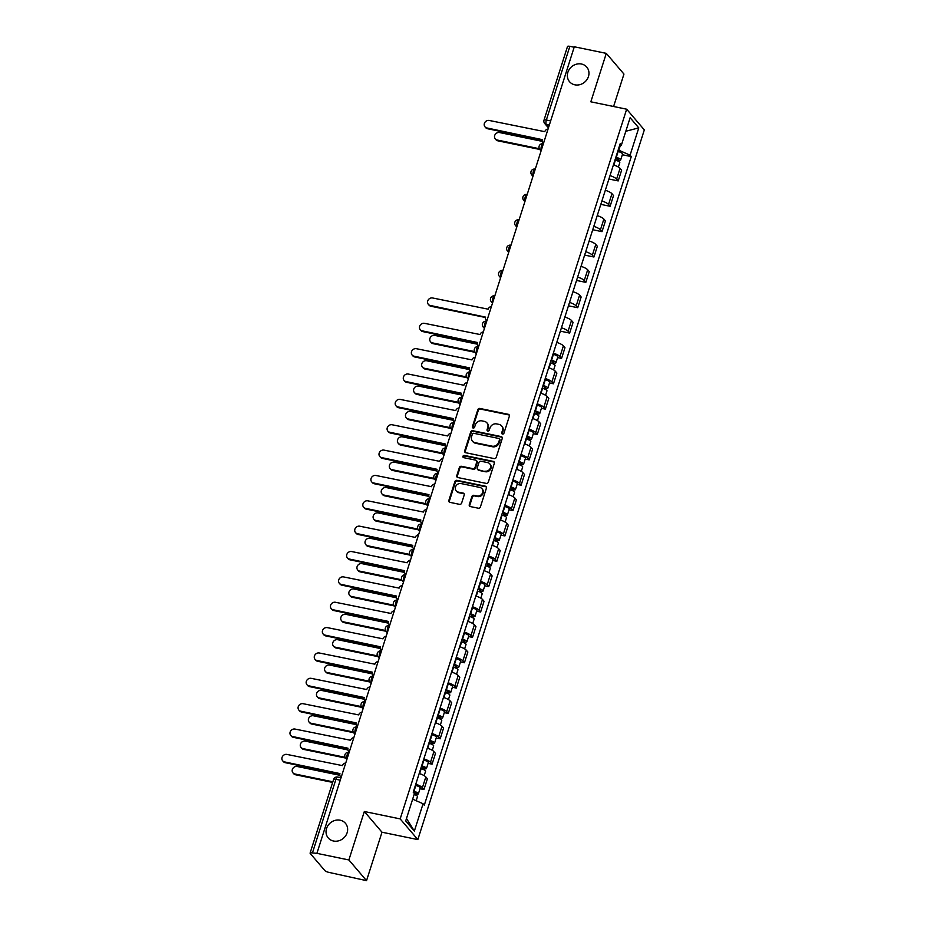 <?xml version="1.0" encoding="UTF-8"?>
<svg xmlns="http://www.w3.org/2000/svg" width="927" height="927" viewBox="0 0 927 927"><rect width="100%" height="100%" fill="white"/><g stroke="black" fill="none" stroke-linecap="round" stroke-linejoin="round"><path stroke-width="1.39" d="M502.48 434.079A1.217 1.089 -40.5 0 0 503.94 433.187L509.352 416.235A1.738 1.553 -40.5 0 0 508.286 414.311L479.896 408.459A1.738 1.553 -40.5 0 0 477.811 409.722L472.399 426.675A1.217 1.089 -40.5 0 0 473.141 428.031A1.217 1.089 -40.5 0 0 474.601 427.138L475.308 424.937A5.55 4.948 -40.5 0 1 481.982 420.881L484.346 421.368A5.55 4.948 -40.5 0 1 486.942 422.874A5.55 4.948 -40.5 0 1 487.764 427.509L487.069 429.711A1.217 1.089 -40.5 0 0 487.811 431.055A1.217 1.089 -40.5 0 0 489.271 430.163L489.977 427.973A5.55 4.948 -40.5 0 1 496.652 423.906L499.016 424.392A5.55 4.948 -40.5 0 1 501.611 425.899A5.55 4.948 -40.5 0 1 502.434 430.534L501.739 432.735A1.217 1.089 -40.5 0 0 502.48 434.079M340.151 820.21A11.298 10.093 -40.5 0 0 328.007 825.482A11.298 10.093 -40.5 0 0 328.239 837.938A11.298 10.093 -40.5 0 0 333.511 841.021A11.298 10.093 -40.5 0 0 345.655 835.748A11.298 10.093 -40.5 0 0 345.423 823.28A11.298 10.093 -40.5 0 0 340.151 820.21M581.484 64.021A11.298 10.093 -40.5 0 0 569.34 69.282A11.298 10.093 -40.5 0 0 569.572 81.75A11.298 10.093 -40.5 0 0 574.844 84.82A11.298 10.093 -40.5 0 0 586.988 79.56A11.298 10.093 -40.5 0 0 586.756 67.092A11.298 10.093 -40.5 0 0 581.484 64.021M469.282 504.647A1.738 1.553 -40.5 0 0 470.348 506.571L478.32 508.216A1.738 1.553 -40.5 0 0 480.406 506.942L486.408 488.112A1.738 1.553 -40.5 0 0 485.342 486.188L456.953 480.337A1.738 1.553 -40.5 0 0 454.867 481.611L448.853 500.429A1.738 1.553 -40.5 0 0 449.931 502.353L459.549 504.346A1.738 1.553 -40.5 0 0 461.634 503.071L464.207 495.018A1.738 1.553 -40.5 0 0 463.141 493.094L458.367 492.11A4.635 4.137 -40.5 0 1 456.107 485.736A4.635 4.137 -40.5 0 1 461.09 483.57L479.78 487.428A4.635 4.137 -40.5 0 1 482.04 493.801A4.635 4.137 -40.5 0 1 477.057 495.968L473.94 495.319A1.738 1.553 -40.5 0 0 471.855 496.594L469.282 504.647L469.804 505.25A1.738 1.553 -40.5 0 0 469.85 506.362M400.174 818.9L364.334 811.507L348.876 859.955L316.907 853.35L574.311 46.779L606.293 53.372L590.835 101.808L626.664 109.201L400.174 818.9L417.834 839.595L644.323 129.896L626.664 109.201M494.161 458.587A1.738 1.553 -40.5 0 0 496.246 457.324L502.249 438.494A1.738 1.553 -40.5 0 0 501.183 436.571L472.793 430.719A1.738 1.553 -40.5 0 0 470.707 431.982L464.694 450.812A1.738 1.553 -40.5 0 0 465.76 452.735L494.161 458.587M494.334 463.303L488.32 482.133A1.738 1.553 -40.5 0 1 486.235 483.396L457.845 477.544A1.738 1.553 -40.5 0 1 456.779 475.621L459.352 467.567A1.738 1.553 -40.5 0 1 461.437 466.293L472.955 468.668A1.738 1.553 -40.5 0 0 475.041 467.405L476.745 462.052A1.738 1.553 -40.5 0 0 475.678 460.14L463.685 457.66A1.217 1.089 -40.5 0 1 463.094 455.991A1.217 1.089 -40.5 0 1 464.404 455.424L493.268 461.379A1.738 1.553 -40.5 0 1 494.334 463.303M348.876 859.955L366.536 880.65L329.062 872.423A3.534 0.904 -162.3 0 1 324.821 870.557L310.255 853.477A3.534 0.904 -162.3 0 1 310.105 853.06L333.604 779.433A3.534 0.904 17.7 0 1 335.933 779.294L312.434 852.933A3.534 0.904 -162.3 0 0 310.105 853.06M613.593 106.501L623.952 74.067L606.293 53.372M366.536 880.65L381.994 832.214L417.834 839.595M316.907 853.35L312.434 852.933M550.661 120.881L546.351 119.989A3.534 0.904 17.7 0 0 544.01 120.116L567.509 46.489A3.534 0.904 17.7 0 1 569.85 46.35L546.351 119.989A3.534 1.298 101.7 0 0 546.339 124.438L548.657 127.161M574.161 47.242L569.85 46.35M610.001 175.62A8.123 2.086 17.7 0 1 616.629 179.085L620.059 168.355A8.123 2.086 -162.3 0 0 613.419 164.89M620.059 168.355L621.623 170.197L618.205 180.927L608.912 179.015M616.629 179.085L618.205 180.927M600.823 204.369L610.105 206.292L613.535 195.562L611.959 193.72A8.123 2.086 -162.3 0 0 605.331 190.255M601.901 200.974A8.123 2.086 17.7 0 1 608.541 204.45L610.105 206.292M592.724 229.734L602.017 231.646L605.435 220.916L603.871 219.073A8.123 2.086 -162.3 0 0 597.231 215.609M593.813 226.339A8.123 2.086 17.7 0 1 600.441 229.803L602.017 231.646M584.636 255.087L593.929 256.999L597.347 246.269L595.783 244.438A8.123 2.086 -162.3 0 0 589.143 240.962M585.725 251.692A8.123 2.086 17.7 0 1 592.353 255.157L593.929 256.999M576.548 280.441L585.829 282.364L589.259 271.634L587.683 269.792A8.123 2.086 -162.3 0 0 581.055 266.327M577.625 277.057A8.123 2.086 17.7 0 1 584.265 280.522L585.829 282.364M568.448 305.806L577.741 307.718L581.159 296.988L579.595 295.145A8.123 2.086 -162.3 0 0 572.956 291.681M569.537 302.411A8.123 2.086 17.7 0 1 576.165 305.875L577.741 307.718M560.36 331.159L569.641 333.083L573.071 322.353L571.495 320.51A8.123 2.086 -162.3 0 0 564.867 317.034M561.438 327.764A8.123 2.086 17.7 0 1 568.077 331.24L569.641 333.083M557.59 357.613L561.553 358.436L564.972 347.706L563.407 345.864A8.123 2.086 -162.3 0 0 556.768 342.399M553.349 353.129A8.123 2.086 17.7 0 1 559.978 356.594L561.553 358.436M549.491 382.978L553.465 383.79L556.884 373.06L555.308 371.229A8.123 2.086 -162.3 0 0 548.68 367.752M545.25 378.483A8.123 2.086 17.7 0 1 551.889 381.947L553.465 383.79M541.403 408.332L545.366 409.155L548.796 398.425L547.22 396.582A8.123 2.086 -162.3 0 0 540.592 393.118M537.162 403.848A8.123 2.086 17.7 0 1 543.801 407.312L545.366 409.155M533.303 433.685L537.278 434.508L540.696 423.778L539.132 421.936A8.123 2.086 -162.3 0 0 532.492 418.471M529.074 429.201A8.123 2.086 17.7 0 1 535.702 432.666L537.278 434.508M525.215 459.05L529.178 459.873L532.608 449.143L531.032 447.301A8.123 2.086 -162.3 0 0 524.404 443.824M520.974 454.554A8.123 2.086 17.7 0 1 527.614 458.031L529.178 459.873M517.115 484.404L521.09 485.227L524.508 474.497L522.944 472.654A8.123 2.086 -162.3 0 0 516.304 469.189M512.886 479.919A8.123 2.086 17.7 0 1 519.514 483.384L521.09 485.227M509.027 509.769L512.99 510.58L516.42 499.85L514.844 498.019A8.123 2.086 -162.3 0 0 508.216 494.543M504.786 505.273A8.123 2.086 17.7 0 1 511.426 508.738L512.99 510.58M500.939 535.122L504.902 535.945L508.332 525.215L506.756 523.373A8.123 2.086 -162.3 0 0 500.128 519.908M496.698 530.638A8.123 2.086 17.7 0 1 503.338 534.103L504.902 535.945M492.84 560.476L496.814 561.298L500.232 550.568L498.668 548.726A8.123 2.086 -162.3 0 0 492.028 545.261M488.61 555.991A8.123 2.086 17.7 0 1 495.238 559.456L496.814 561.298M484.751 585.841L488.714 586.652L492.144 575.934L490.568 574.091A8.123 2.086 -162.3 0 0 483.94 570.615M480.51 581.345A8.123 2.086 17.7 0 1 487.15 584.821L488.714 586.652M476.652 611.194L480.626 612.017L484.045 601.287L482.48 599.445A8.123 2.086 -162.3 0 0 475.841 595.98M472.422 606.71A8.123 2.086 17.7 0 1 479.05 610.175L480.626 612.017M468.564 636.559L472.527 637.37L475.957 626.64L474.381 624.81A8.123 2.086 -162.3 0 0 467.753 621.333M464.323 632.063A8.123 2.086 17.7 0 1 470.962 635.528L472.527 637.37M460.476 661.913L464.439 662.735L467.868 652.005L466.293 650.163A8.123 2.086 -162.3 0 0 459.653 646.698M456.235 657.428A8.123 2.086 17.7 0 1 462.874 660.893L464.439 662.735M452.376 687.266L456.351 688.089L459.769 677.359L458.205 675.516A8.123 2.086 -162.3 0 0 451.565 672.052M448.147 682.782A8.123 2.086 17.7 0 1 454.775 686.247L456.351 688.089M444.288 712.631L448.251 713.442L451.681 702.724L450.105 700.882A8.123 2.086 -162.3 0 0 443.477 697.405M440.047 708.135A8.123 2.086 17.7 0 1 446.687 711.612L448.251 713.442M436.188 737.985L440.163 738.807L443.581 728.077L442.017 726.235A8.123 2.086 -162.3 0 0 435.377 722.77M431.959 733.5A8.123 2.086 17.7 0 1 438.587 736.965L440.163 738.807M428.1 763.35L432.063 764.161L435.493 753.431L433.917 751.6A8.123 2.086 -162.3 0 0 427.289 748.124M423.859 758.854A8.123 2.086 17.7 0 1 430.499 762.318L432.063 764.161M420.012 788.703L423.975 789.526L427.393 778.796L425.829 776.953A8.123 2.086 -162.3 0 0 419.189 773.489M415.771 784.207A8.123 2.086 17.7 0 1 422.411 787.683L423.975 789.526M618.147 150.081L618.819 150.22L620.395 145.296M619.618 145.493L621.414 145.041L630.128 117.729L638.784 127.868L630.07 155.18L618.819 150.22M412.654 799.167L423.083 803.755L424.288 805.181L631.275 156.593L630.07 155.18M423.083 803.755L414.357 831.067L405.713 820.928L414.427 793.628L413.222 792.203L620.209 143.627L621.414 145.041M364.334 811.507L381.994 832.214M622.33 154.751L631.275 156.593M638.784 127.868L625.818 131.263M406.49 818.495L414.357 831.067M502.237 433.998A1.217 1.089 -40.5 0 1 502.249 433.338L502.955 431.136A5.55 4.948 -40.5 0 0 502.121 426.501L501.611 425.899M486.942 422.874L487.451 423.477A5.55 4.948 -40.5 0 1 488.286 428.112L487.579 430.313A1.217 1.089 -40.5 0 0 487.567 430.962M509.305 415.122A1.738 1.553 -40.5 0 0 508.796 414.914L480.406 409.062A1.738 1.553 -40.5 0 0 478.32 410.337L472.909 427.289A1.217 1.089 -40.5 0 0 472.897 427.938M502.202 437.382A1.738 1.553 -40.5 0 0 501.692 437.173L473.303 431.322A1.738 1.553 -40.5 0 0 471.217 432.585L465.215 451.414A1.738 1.553 -40.5 0 0 465.261 452.527M499.479 439.792A1.217 1.089 -40.5 0 0 498.738 438.448L473.813 433.303A1.217 1.089 -40.5 0 0 472.353 434.195L471.611 436.513A5.55 4.948 -40.5 0 0 472.446 441.148A5.55 4.948 -40.5 0 0 475.03 442.654L492.063 446.165A5.55 4.948 -40.5 0 0 498.749 442.109L499.479 439.792L500.001 440.395A1.217 1.089 -40.5 0 0 499.815 439.375L499.305 438.772M472.446 441.148L472.955 441.75A5.55 4.948 -40.5 0 0 475.551 443.257L475.03 442.654M500.001 440.395L499.259 442.712A5.55 4.948 -40.5 0 1 492.585 446.779L475.551 443.257M476.478 460.603L476.999 461.206A1.738 1.553 -40.5 0 1 477.254 462.654L475.551 468.008A1.738 1.553 -40.5 0 1 473.465 469.271L461.947 466.895A1.738 1.553 -40.5 0 0 459.862 468.17L457.289 476.223A1.738 1.553 -40.5 0 0 457.335 477.335M494.288 462.191A1.738 1.553 -40.5 0 0 493.778 461.982L464.914 456.038A1.217 1.089 -40.5 0 0 463.442 457.579M484.902 471.136A4.635 4.137 -40.5 0 0 489.792 463.859A4.635 4.137 -40.5 0 0 487.625 462.596L481.032 461.24A1.738 1.553 -40.5 0 0 478.946 462.515L477.243 467.857A1.738 1.553 -40.5 0 0 478.309 469.78L485.412 471.739A4.635 4.137 -40.5 0 0 490.302 464.462L489.792 463.859M477.509 469.305L478.019 469.908A1.738 1.553 -40.5 0 0 478.83 470.383L478.309 469.78M485.412 471.739L478.83 470.383M481.947 488.691L482.457 489.294A4.635 4.137 -40.5 0 1 477.579 496.571L474.462 495.922A1.738 1.553 -40.5 0 0 472.376 497.196L469.804 505.25M456.2 490.846L456.721 491.449A4.635 4.137 -40.5 0 0 458.877 492.712L458.367 492.11M464.16 493.906A1.738 1.553 -40.5 0 0 463.651 493.697L458.877 492.712M486.374 486.999A1.738 1.553 -40.5 0 0 485.864 486.791L457.474 480.939A1.738 1.553 -40.5 0 0 455.377 482.214L449.375 501.043A1.738 1.553 -40.5 0 0 449.421 502.144M614.983 159.977L615.412 160.104A4.415 1.136 17.7 0 1 619.792 162.677L618.402 167.069M615.69 157.787L618.494 159.224L617.092 159.305L616.698 160.522M542.168 141.333L499.572 132.549A4.056 3.627 -40.5 0 0 495.296 138.923A4.056 3.627 -40.5 0 0 497.185 140.023L539.305 148.714M615.876 157.219L616.293 157.335A4.415 1.136 17.7 0 1 620.684 159.919A4.415 1.136 17.7 0 1 617.764 160.081L617.521 160.858M617.741 151.368L618.158 151.483A4.415 1.136 17.7 0 1 622.55 154.067L620.684 159.919M539.769 149.456L497.857 140.811A4.056 3.627 139.5 0 1 495.957 139.71L495.296 138.923M617.394 158.343L617.764 160.081M548.066 129.027A3.534 3.152 -40.5 0 0 544.798 131.669L489.282 120.475A4.056 3.627 -40.5 0 0 484.995 126.848A4.056 3.627 -40.5 0 0 486.895 127.961L542.249 139.629A3.534 3.152 -40.5 0 0 543.535 143.21M543.477 143.407A3.534 3.152 139.5 0 1 543.454 143.372L542.782 142.584M542.156 140L487.556 128.737A4.056 3.627 139.5 0 1 485.667 127.636L484.995 126.848M550.244 362.851L550.661 362.967A4.415 1.136 17.7 0 1 555.053 365.551L553.651 369.931M550.951 360.649L553.755 362.086L552.353 362.167L551.959 363.384M477.417 344.195L434.833 335.412A4.056 3.627 -40.5 0 0 430.545 341.785A4.056 3.627 -40.5 0 0 432.445 342.886L474.554 351.576M551.125 360.082L551.553 360.197A4.415 1.136 17.7 0 1 555.933 362.781A4.415 1.136 17.7 0 1 553.013 362.944L552.77 363.72M552.99 354.23L553.419 354.346A4.415 1.136 17.7 0 1 557.799 356.93L555.933 362.781M475.03 352.318L433.118 343.674A4.056 3.627 139.5 0 1 431.217 342.573L430.545 341.785M552.654 361.206L553.013 362.944M542.156 388.204L542.573 388.32A4.415 1.136 17.7 0 1 546.965 390.904L545.563 395.284M542.851 386.003L545.655 387.44L544.253 387.521L543.871 388.749M469.329 369.56L426.733 360.765A4.056 3.627 -40.5 0 0 422.457 367.15A4.056 3.627 -40.5 0 0 424.357 368.251L466.466 376.93M543.037 385.447L543.454 385.562A4.415 1.136 17.7 0 1 547.845 388.135A4.415 1.136 17.7 0 1 544.925 388.309L544.682 389.073M544.902 379.595L545.319 379.711A4.415 1.136 17.7 0 1 549.711 382.283L547.845 388.135M466.93 377.683L425.018 369.027A4.056 3.627 139.5 0 1 423.129 367.926L422.457 367.15M544.566 386.571L544.925 388.309M534.056 413.558L534.485 413.685A4.415 1.136 17.7 0 1 538.865 416.258L537.475 420.649M534.763 411.368L537.567 412.805L536.165 412.886L535.771 414.102M461.229 394.914L418.645 386.13A4.056 3.627 -40.5 0 0 414.369 392.503A4.056 3.627 -40.5 0 0 416.258 393.604L458.378 402.295M534.937 410.8L535.366 410.916A4.415 1.136 17.7 0 1 539.746 413.5A4.415 1.136 17.7 0 1 536.837 413.662L536.582 414.439M536.814 404.948L537.231 405.064A4.415 1.136 17.7 0 1 541.623 407.648L539.746 413.5M458.842 403.036L416.93 394.392A4.056 3.627 139.5 0 1 415.029 393.291L414.369 392.503M536.466 411.924L536.837 413.662M525.968 438.923L526.385 439.039A4.415 1.136 17.7 0 1 530.777 441.623L529.375 446.003M526.663 436.721L529.468 438.158L528.077 438.239L527.683 439.468M453.141 420.267L410.557 411.484A4.056 3.627 -40.5 0 0 406.269 417.857A4.056 3.627 -40.5 0 0 408.17 418.969L450.279 427.648M526.849 436.153L527.266 436.281A4.415 1.136 17.7 0 1 531.658 438.853A4.415 1.136 17.7 0 1 528.738 439.027L528.494 439.792M528.714 430.302L529.132 430.429A4.415 1.136 17.7 0 1 533.523 433.002L531.658 438.853M450.754 428.39L408.83 419.746A4.056 3.627 139.5 0 1 406.941 418.645L406.269 417.857M528.378 437.277L528.738 439.027M517.88 464.276L518.297 464.404A4.415 1.136 17.7 0 1 522.689 466.976L521.287 471.356M518.575 462.086L521.38 463.512L519.977 463.593L519.583 464.821M445.053 445.632L402.457 436.849A4.056 3.627 -40.5 0 0 398.181 443.222A4.056 3.627 -40.5 0 0 400.07 444.323L442.191 453.013M518.761 461.519L519.178 461.634A4.415 1.136 17.7 0 1 523.57 464.218A4.415 1.136 17.7 0 1 520.65 464.381L520.406 465.157M520.626 455.667L521.044 455.783A4.415 1.136 17.7 0 1 525.435 458.367L523.57 464.218M442.654 453.755L400.742 445.111A4.056 3.627 139.5 0 1 398.842 443.998L398.181 443.222M520.279 462.643L520.65 464.381M509.78 489.641L510.198 489.757A4.415 1.136 17.7 0 1 514.589 492.341L513.187 496.721M510.487 487.44L513.291 488.877L511.889 488.958L511.495 490.174M436.953 470.986L394.369 462.202A4.056 3.627 -40.5 0 0 390.082 468.575A4.056 3.627 -40.5 0 0 391.982 469.676L434.091 478.367M510.661 486.872L511.078 486.988A4.415 1.136 17.7 0 1 515.47 489.572A4.415 1.136 17.7 0 1 512.55 489.734L512.307 490.51M512.527 481.02L512.955 481.136A4.415 1.136 17.7 0 1 517.336 483.72L515.47 489.572M434.566 479.108L392.654 470.464A4.056 3.627 139.5 0 1 390.754 469.363L390.082 468.575M512.191 487.996L512.55 489.734M501.692 514.995L502.11 515.111A4.415 1.136 17.7 0 1 506.501 517.695L505.099 522.075M502.388 512.793L505.192 514.23L503.79 514.311L503.407 515.539M428.865 496.351L386.269 487.556A4.056 3.627 -40.5 0 0 381.994 493.929A4.056 3.627 -40.5 0 0 383.894 495.041L426.003 503.72M502.573 512.237L502.99 512.353A4.415 1.136 17.7 0 1 507.382 514.925A4.415 1.136 17.7 0 1 504.462 515.099L504.218 515.864M504.439 506.385L504.856 506.501A4.415 1.136 17.7 0 1 509.247 509.074L507.382 514.925M426.466 504.473L384.554 495.818A4.056 3.627 139.5 0 1 382.666 494.717L381.994 493.929M504.103 513.361L504.462 515.099M493.593 540.348L494.021 540.476A4.415 1.136 17.7 0 1 498.402 543.048L497.011 547.44M494.3 538.158L497.104 539.595L495.702 539.676L495.308 540.893M420.765 521.704L378.181 512.921A4.056 3.627 -40.5 0 0 373.894 519.294A4.056 3.627 -40.5 0 0 375.794 520.395L417.903 529.085M494.473 537.59L494.902 537.706A4.415 1.136 17.7 0 1 499.282 540.29A4.415 1.136 17.7 0 1 496.374 540.453L496.119 541.229M496.351 531.739L496.768 531.855A4.415 1.136 17.7 0 1 501.159 534.439L499.282 540.29M418.378 529.827L376.466 521.183A4.056 3.627 139.5 0 1 374.566 520.082L373.894 519.294M496.003 538.714L496.374 540.453M485.505 565.713L485.922 565.829A4.415 1.136 17.7 0 1 490.313 568.413L488.911 572.793M486.2 563.512L489.004 564.949L487.602 565.03L487.22 566.258M412.677 547.057L370.093 538.274A4.056 3.627 -40.5 0 0 365.806 544.647A4.056 3.627 -40.5 0 0 367.706 545.76L409.815 554.439M486.385 562.944L486.802 563.071A4.415 1.136 17.7 0 1 491.194 565.644A4.415 1.136 17.7 0 1 488.274 565.818L488.031 566.582M488.251 557.092L488.668 557.22A4.415 1.136 17.7 0 1 493.06 559.792L491.194 565.644M410.29 555.18L368.367 546.536A4.056 3.627 139.5 0 1 366.478 545.435L365.806 544.647M487.915 564.068L488.274 565.818M477.417 591.067L477.834 591.194A4.415 1.136 17.7 0 1 482.214 593.767L480.823 598.147M478.112 588.877L480.916 590.302L479.514 590.383L479.12 591.611M404.589 572.423L361.993 563.639A4.056 3.627 -40.5 0 0 357.718 570.012A4.056 3.627 -40.5 0 0 359.606 571.113L401.727 579.804M478.297 588.309L478.714 588.425A4.415 1.136 17.7 0 1 483.106 591.009A4.415 1.136 17.7 0 1 480.186 591.171L479.943 591.947M480.163 582.457L480.58 582.573A4.415 1.136 17.7 0 1 484.972 585.157L483.106 591.009M402.191 580.545L360.279 571.901A4.056 3.627 139.5 0 1 358.378 570.789L357.718 570.012M479.815 589.433L480.186 591.171M469.317 616.432L469.734 616.548A4.415 1.136 17.7 0 1 474.126 619.132L472.724 623.512M470.024 614.23L472.828 615.667L471.426 615.748L471.032 616.965M396.489 597.776L353.905 588.993A4.056 3.627 -40.5 0 0 349.618 595.366A4.056 3.627 -40.5 0 0 351.518 596.467L393.627 605.157M470.198 613.662L470.615 613.778A4.415 1.136 17.7 0 1 475.006 616.362A4.415 1.136 17.7 0 1 472.086 616.525L471.843 617.301M472.063 607.811L472.492 607.927A4.415 1.136 17.7 0 1 476.872 610.511L475.006 616.362M394.102 605.899L352.19 597.255A4.056 3.627 139.5 0 1 350.29 596.154L349.618 595.366M471.727 614.786L472.086 616.525M461.229 641.785L461.646 641.901A4.415 1.136 17.7 0 1 466.038 644.485L464.636 648.865M461.924 639.584L464.728 641.02L463.326 641.102L462.944 642.33M388.401 623.141L345.806 614.346A4.056 3.627 -40.5 0 0 341.53 620.719A4.056 3.627 -40.5 0 0 343.419 621.832L385.539 630.511M462.109 639.027L462.527 639.143A4.415 1.136 17.7 0 1 466.918 641.716A4.415 1.136 17.7 0 1 463.998 641.89L463.755 642.654M463.975 633.176L464.392 633.292A4.415 1.136 17.7 0 1 468.784 635.864L466.918 641.716M386.003 631.264L344.091 622.608A4.056 3.627 139.5 0 1 342.202 621.507L341.53 620.719M463.639 640.151L463.998 641.89M453.129 667.139L453.558 667.266A4.415 1.136 17.7 0 1 457.938 669.839L456.547 674.23M453.836 664.949L456.64 666.386L455.238 666.467L454.844 667.683M380.302 648.494L337.718 639.711A4.056 3.627 -40.5 0 0 333.43 646.084A4.056 3.627 -40.5 0 0 335.331 647.185L377.44 655.876M454.01 664.381L454.439 664.497A4.415 1.136 17.7 0 1 458.819 667.081A4.415 1.136 17.7 0 1 455.91 667.243L455.655 668.019M455.887 658.529L456.304 658.645A4.415 1.136 17.7 0 1 460.696 661.229L458.819 667.081M377.915 656.617L336.003 647.973A4.056 3.627 139.5 0 1 334.102 646.872L333.43 646.084M455.539 665.505L455.91 667.243M445.041 692.504L445.458 692.62A4.415 1.136 17.7 0 1 449.85 695.204L448.448 699.584M445.736 690.302L448.541 691.739L447.138 691.82L446.756 693.048M372.214 673.848L329.63 665.065A4.056 3.627 -40.5 0 0 325.342 671.438A4.056 3.627 -40.5 0 0 327.243 672.55L369.352 681.229M445.922 689.734L446.339 689.862A4.415 1.136 17.7 0 1 450.731 692.434A4.415 1.136 17.7 0 1 447.811 692.608L447.567 693.373M447.787 683.883L448.204 684.01A4.415 1.136 17.7 0 1 452.596 686.583L450.731 692.434M369.827 681.971L327.903 673.326A4.056 3.627 139.5 0 1 326.014 672.226L325.342 671.438M447.451 690.858L447.811 692.608M491.414 306.536A3.534 3.152 -40.5 0 0 488.147 309.178L432.631 297.984A4.056 3.627 -40.5 0 0 428.344 304.357A4.056 3.627 -40.5 0 0 430.244 305.458L485.609 317.138A3.534 3.152 -40.5 0 0 486.884 320.719M486.826 320.904A3.534 3.152 139.5 0 1 486.802 320.881L486.13 320.093M485.505 317.509L430.916 306.246A4.056 3.627 139.5 0 1 429.016 305.145L428.344 304.357M483.315 331.889A3.534 3.152 -40.5 0 0 480.059 334.531L424.531 323.338A4.056 3.627 -40.5 0 0 420.255 329.722A4.056 3.627 -40.5 0 0 422.144 330.823L477.509 342.503A3.534 3.152 -40.5 0 0 478.795 346.072M478.738 346.269A3.534 3.152 139.5 0 1 478.703 346.235L478.042 345.458M477.417 342.863L422.816 331.599A4.056 3.627 139.5 0 1 420.928 330.499L420.255 329.722M475.227 357.254A3.534 3.152 -40.5 0 0 471.959 359.896L416.443 348.703A4.056 3.627 -40.5 0 0 412.156 355.076A4.056 3.627 -40.5 0 0 414.056 356.177L469.421 367.857A3.534 3.152 -40.5 0 0 470.696 371.437M470.638 371.623A3.534 3.152 139.5 0 1 470.615 371.6L469.943 370.812M469.329 368.228L414.728 356.965A4.056 3.627 139.5 0 1 412.828 355.864L412.156 355.076M467.138 382.608A3.534 3.152 -40.5 0 0 463.871 385.25L408.355 374.056A4.056 3.627 -40.5 0 0 404.068 380.429A4.056 3.627 -40.5 0 0 405.968 381.542L461.322 393.21A3.534 3.152 -40.5 0 0 462.608 396.791M462.55 396.988A3.534 3.152 139.5 0 1 462.527 396.953L461.855 396.165M461.229 393.581L406.629 382.318A4.056 3.627 139.5 0 1 404.74 381.217L404.068 380.429M459.039 407.973A3.534 3.152 -40.5 0 0 455.771 410.603L400.255 399.421A4.056 3.627 -40.5 0 0 395.98 405.794A4.056 3.627 -40.5 0 0 397.868 406.895L453.233 418.575A3.534 3.152 -40.5 0 0 454.52 422.156M454.45 422.341A3.534 3.152 139.5 0 1 454.427 422.306L453.767 421.53M453.141 418.946L398.54 407.683A4.056 3.627 139.5 0 1 396.64 406.571L395.98 405.794M450.951 433.326A3.534 3.152 -40.5 0 0 447.683 435.968L392.167 424.775A4.056 3.627 -40.5 0 0 387.88 431.148A4.056 3.627 -40.5 0 0 389.78 432.249L445.145 443.929A3.534 3.152 -40.5 0 0 446.42 447.509M446.362 447.695A3.534 3.152 139.5 0 1 446.339 447.671L445.667 446.884M445.041 444.3L390.452 433.036A4.056 3.627 139.5 0 1 388.552 431.936L387.88 431.148M442.851 458.68A3.534 3.152 -40.5 0 0 439.595 461.322L384.068 450.128A4.056 3.627 -40.5 0 0 379.792 456.501A4.056 3.627 -40.5 0 0 381.681 457.614L437.046 469.294A3.534 3.152 -40.5 0 0 438.332 472.863M438.274 473.06A3.534 3.152 139.5 0 1 438.239 473.025L437.579 472.249M436.953 469.653L382.353 458.39A4.056 3.627 139.5 0 1 380.464 457.289L379.792 456.501M434.763 484.045A3.534 3.152 -40.5 0 0 431.495 486.687L375.98 475.493A4.056 3.627 -40.5 0 0 371.692 481.866A4.056 3.627 -40.5 0 0 373.593 482.967L428.958 494.647A3.534 3.152 -40.5 0 0 430.232 498.228M430.174 498.413A3.534 3.152 139.5 0 1 430.151 498.39L429.479 497.602M428.853 495.018L374.265 483.755A4.056 3.627 139.5 0 1 372.364 482.654L371.692 481.866M426.675 509.398A3.534 3.152 -40.5 0 0 423.407 512.04L367.892 500.847A4.056 3.627 -40.5 0 0 363.604 507.22A4.056 3.627 -40.5 0 0 365.505 508.332L420.858 520.001A3.534 3.152 -40.5 0 0 422.144 523.581M422.086 523.778A3.534 3.152 139.5 0 1 422.063 523.743L421.391 522.955M420.765 520.371L366.165 509.108A4.056 3.627 139.5 0 1 364.276 508.008L363.604 507.22M418.575 534.763A3.534 3.152 -40.5 0 0 415.308 537.393L359.792 526.212A4.056 3.627 -40.5 0 0 355.516 532.585A4.056 3.627 -40.5 0 0 357.405 533.685L412.77 545.366A3.534 3.152 -40.5 0 0 414.056 548.946M413.987 549.132A3.534 3.152 139.5 0 1 413.963 549.097L413.291 548.32M412.677 545.725L358.077 534.473A4.056 3.627 139.5 0 1 356.177 533.361L355.516 532.585M410.487 560.117A3.534 3.152 -40.5 0 0 407.22 562.759L351.704 551.565A4.056 3.627 -40.5 0 0 347.416 557.938A4.056 3.627 -40.5 0 0 349.317 559.039L404.682 570.719A3.534 3.152 -40.5 0 0 405.956 574.3M405.899 574.485A3.534 3.152 139.5 0 1 405.875 574.462L405.203 573.674M404.578 571.09L349.989 559.827A4.056 3.627 139.5 0 1 348.088 558.726L347.416 557.938M402.388 585.47A3.534 3.152 -40.5 0 0 399.12 588.112L343.604 576.918A4.056 3.627 -40.5 0 0 339.328 583.292A4.056 3.627 -40.5 0 0 341.217 584.404L396.582 596.084A3.534 3.152 -40.5 0 0 397.868 599.653M397.81 599.85A3.534 3.152 139.5 0 1 397.776 599.815L397.115 599.039M396.489 596.443L341.889 585.18A4.056 3.627 139.5 0 1 340 584.08L339.328 583.292M394.299 610.835A3.534 3.152 -40.5 0 0 391.032 613.477L335.516 602.283A4.056 3.627 -40.5 0 0 331.229 608.657A4.056 3.627 -40.5 0 0 333.129 609.757L388.494 621.438A3.534 3.152 -40.5 0 0 389.769 625.018M389.711 625.204A3.534 3.152 139.5 0 1 389.688 625.18L389.016 624.392M388.39 621.808L333.801 610.545A4.056 3.627 139.5 0 1 331.901 609.445L331.229 608.657M386.211 636.189A3.534 3.152 -40.5 0 0 382.944 638.83L327.428 627.637A4.056 3.627 -40.5 0 0 323.141 634.01A4.056 3.627 -40.5 0 0 325.041 635.122L380.394 646.791A3.534 3.152 -40.5 0 0 381.681 650.372M381.623 650.569A3.534 3.152 139.5 0 1 381.6 650.534L380.927 649.746M380.302 647.162L325.701 635.899A4.056 3.627 139.5 0 1 323.813 634.798L323.141 634.01M378.112 661.554A3.534 3.152 -40.5 0 0 374.844 664.184L319.328 653.002A4.056 3.627 -40.5 0 0 315.053 659.375A4.056 3.627 -40.5 0 0 316.941 660.476L372.306 672.156A3.534 3.152 -40.5 0 0 373.593 675.737M373.523 675.922A3.534 3.152 139.5 0 1 373.5 675.887L372.828 675.111M372.214 672.515L317.613 661.264A4.056 3.627 139.5 0 1 315.713 660.151L315.053 659.375M436.941 717.857L437.37 717.985A4.415 1.136 17.7 0 1 441.75 720.557L440.36 724.937M437.648 715.656L440.452 717.092L439.05 717.174L438.656 718.402M364.126 699.213L321.53 690.43A4.056 3.627 -40.5 0 0 317.254 696.803A4.056 3.627 -40.5 0 0 319.143 697.904L361.263 706.594M437.834 715.099L438.251 715.215A4.415 1.136 17.7 0 1 442.642 717.799A4.415 1.136 17.7 0 1 439.722 717.962L439.479 718.726M439.699 709.248L440.116 709.364A4.415 1.136 17.7 0 1 444.508 711.948L442.642 717.799M361.727 707.336L319.815 698.691A4.056 3.627 139.5 0 1 317.915 697.579L317.254 696.803M439.352 716.223L439.722 717.962M370.024 686.907A3.534 3.152 -40.5 0 0 366.756 689.549L311.24 678.355A4.056 3.627 -40.5 0 0 306.953 684.729A4.056 3.627 -40.5 0 0 308.853 685.829L364.207 697.51A3.534 3.152 -40.5 0 0 365.493 701.09M365.435 701.275A3.534 3.152 139.5 0 1 365.412 701.252L364.74 700.464M364.114 697.88L309.525 686.617A4.056 3.627 139.5 0 1 307.625 685.516L306.953 684.729M428.853 743.222L429.271 743.338A4.415 1.136 17.7 0 1 433.662 745.911L432.26 750.302M429.56 741.021L432.353 742.457L430.962 742.539L430.568 743.755M356.026 724.566L313.442 715.783A4.056 3.627 -40.5 0 0 309.154 722.156A4.056 3.627 -40.5 0 0 311.055 723.257L353.164 731.948M429.734 740.453L430.151 740.569A4.415 1.136 17.7 0 1 434.543 743.153A4.415 1.136 17.7 0 1 431.623 743.315L431.379 744.091M431.6 734.601L432.028 734.717A4.415 1.136 17.7 0 1 436.408 737.301L434.543 743.153M353.639 732.689L311.727 724.045A4.056 3.627 139.5 0 1 309.827 722.944L309.154 722.156M431.264 741.577L431.623 743.315M361.924 712.26A3.534 3.152 -40.5 0 0 358.656 714.902L303.141 703.709A4.056 3.627 -40.5 0 0 298.865 710.082A4.056 3.627 -40.5 0 0 300.754 711.194L356.119 722.875A3.534 3.152 -40.5 0 0 357.405 726.444M357.347 726.641A3.534 3.152 139.5 0 1 357.312 726.606L356.652 725.829M356.026 723.234L301.426 711.971A4.056 3.627 139.5 0 1 299.537 710.87L298.865 710.082M420.765 768.576L421.182 768.692A4.415 1.136 17.7 0 1 425.574 771.276L424.172 775.656M421.461 766.374L424.265 767.811L422.863 767.892L422.469 769.12M347.938 749.931L305.342 741.136A4.056 3.627 -40.5 0 0 301.066 747.51A4.056 3.627 -40.5 0 0 302.955 748.622L345.076 757.301M421.646 765.818L422.063 765.934A4.415 1.136 17.7 0 1 426.455 768.506A4.415 1.136 17.7 0 1 423.535 768.68L423.291 769.445M423.512 759.966L423.929 760.082A4.415 1.136 17.7 0 1 428.32 762.654L426.455 768.506M345.539 758.043L303.627 749.398A4.056 3.627 139.5 0 1 301.738 748.298L301.066 747.51M423.175 766.942L423.535 768.68M353.836 737.625A3.534 3.152 -40.5 0 0 350.568 740.267L295.053 729.074A4.056 3.627 -40.5 0 0 290.765 735.447A4.056 3.627 -40.5 0 0 292.665 736.548L348.031 748.228A3.534 3.152 -40.5 0 0 349.305 751.809M349.247 751.994A3.534 3.152 139.5 0 1 349.224 751.971L348.552 751.183M347.926 748.599L293.338 737.336A4.056 3.627 139.5 0 1 291.437 736.235L290.765 735.447M414.184 794.404A4.415 1.136 17.7 0 1 417.474 796.629L416.177 800.719M413.372 791.739L416.177 793.176L414.775 793.245L414.381 794.474M339.838 775.285L297.254 766.502A4.056 3.627 -40.5 0 0 292.967 772.875A4.056 3.627 -40.5 0 0 294.867 773.975L332.839 781.809M413.546 791.171L413.975 791.287A4.415 1.136 17.7 0 1 418.355 793.871A4.415 1.136 17.7 0 1 415.447 794.033L415.192 794.81M415.423 785.32L415.841 785.436A4.415 1.136 17.7 0 1 420.232 788.02L418.355 793.871M332.642 782.411L295.539 774.763A4.056 3.627 139.5 0 1 293.639 773.663L292.967 772.875M415.076 792.295L415.447 794.033M345.748 762.979A3.534 3.152 -40.5 0 0 342.48 765.621L286.964 754.427A4.056 3.627 -40.5 0 0 282.677 760.8A4.056 3.627 -40.5 0 0 284.577 761.913L339.931 773.582A3.534 3.152 -40.5 0 0 341.217 777.162M341.159 777.359A3.534 3.152 139.5 0 1 341.136 777.324L340.464 776.536M339.838 773.952L285.238 762.689A4.056 3.627 139.5 0 1 283.349 761.588L282.677 760.8M549.329 125.064L546.339 124.438A3.534 3.152 -40.5 0 1 544.694 123.488L548.436 127.868M430.499 762.318L433.917 751.6M438.587 736.965L442.017 726.235M446.687 711.612L450.105 700.882M454.775 686.247L458.205 675.516M462.874 660.893L466.293 650.163M470.962 635.528L474.381 624.81M479.05 610.175L482.48 599.445M487.15 584.821L490.568 574.091M495.238 559.456L498.668 548.726M503.338 534.103L506.756 523.373M511.426 508.738L514.844 498.019M519.514 483.384L522.944 472.654M527.614 458.031L531.032 447.301M535.702 432.666L539.132 421.936M543.801 407.312L547.22 396.582M551.889 381.947L555.308 371.229M559.978 356.594L563.407 345.864M568.077 331.24L571.495 320.51M576.165 305.875L579.595 295.145M584.265 280.522L587.683 269.792M592.353 255.157L595.783 244.438M600.441 229.803L603.871 219.073M608.541 204.45L611.959 193.72M422.411 787.683L425.829 776.953M541.241 150.406A3.534 3.152 139.5 0 1 539.815 149.502A3.534 3.534 0 0 1 543.21 143.755L543.349 143.789A3.534 1.298 101.7 0 0 543.21 143.755A3.534 1.298 101.7 0 0 541.414 146.188A3.534 1.298 101.7 0 0 541.298 150.22M535.25 169.166A3.534 1.298 101.7 0 0 535.122 169.12A3.534 1.298 101.7 0 0 533.315 171.541A3.534 1.298 101.7 0 0 533.21 175.574M525.053 201.124A3.534 3.152 139.5 0 1 523.628 200.22A3.534 3.534 0 0 1 527.023 194.473L527.173 194.496A3.534 1.298 101.7 0 0 527.023 194.473A3.534 1.298 101.7 0 0 525.227 196.906A3.534 1.298 101.7 0 0 525.111 200.927M516.965 226.489A3.534 3.152 139.5 0 1 515.528 225.574A3.534 3.534 0 0 1 518.935 219.826L519.074 219.861A3.534 1.298 101.7 0 0 518.935 219.826A3.534 1.298 101.7 0 0 517.139 222.26A3.534 1.298 101.7 0 0 517.023 226.292M510.974 245.238A3.534 1.298 101.7 0 0 510.835 245.191A3.534 1.298 101.7 0 0 509.039 247.625A3.534 1.298 101.7 0 0 508.935 251.646M500.777 277.196A3.534 3.152 139.5 0 1 499.352 276.292A3.534 3.534 0 0 1 502.747 270.545L502.886 270.58A3.534 1.298 101.7 0 0 502.747 270.545A3.534 1.298 101.7 0 0 500.951 272.978A3.534 1.298 101.7 0 0 500.835 277.011M492.677 302.561A3.534 3.152 139.5 0 1 491.252 301.657A3.534 3.534 0 0 1 494.659 295.898L494.798 295.933A3.534 1.298 101.7 0 0 494.659 295.898A3.534 1.298 101.7 0 0 492.851 298.332A3.534 1.298 101.7 0 0 492.747 302.364M486.698 321.31A3.534 1.298 101.7 0 0 486.559 321.263A3.534 1.298 101.7 0 0 484.763 323.697A3.534 1.298 101.7 0 0 484.647 327.718M478.61 346.675A3.534 1.298 101.7 0 0 478.471 346.617A3.534 1.298 101.7 0 0 476.675 349.05A3.534 1.298 101.7 0 0 476.559 353.083M468.402 378.633A3.534 3.152 139.5 0 1 466.976 377.729A3.534 3.534 0 0 1 470.371 371.982L470.522 372.005A3.534 1.298 101.7 0 0 470.371 371.982A3.534 1.298 101.7 0 0 468.575 374.415A3.534 1.298 101.7 0 0 468.471 378.436M460.313 403.987A3.534 3.152 139.5 0 1 458.888 403.083A3.534 3.534 0 0 1 462.283 397.335L462.422 397.37A3.534 1.298 101.7 0 0 462.283 397.335A3.534 1.298 101.7 0 0 460.487 399.769A3.534 1.298 101.7 0 0 460.371 403.801M454.323 422.747A3.534 1.298 101.7 0 0 454.195 422.689A3.534 1.298 101.7 0 0 452.388 425.122A3.534 1.298 101.7 0 0 452.283 429.155M444.126 454.705A3.534 3.152 139.5 0 1 442.7 453.801A3.534 3.534 0 0 1 446.096 448.054L446.235 448.077A3.534 1.298 101.7 0 0 446.096 448.054A3.534 1.298 101.7 0 0 444.3 450.487A3.534 1.298 101.7 0 0 444.184 454.508M436.038 480.07A3.534 3.152 139.5 0 1 434.601 479.155A3.534 3.534 0 0 1 438.007 473.407L438.147 473.442A3.534 1.298 101.7 0 0 438.007 473.407A3.534 1.298 101.7 0 0 436.211 475.841A3.534 1.298 101.7 0 0 436.096 479.873M430.047 498.819A3.534 1.298 101.7 0 0 429.908 498.772A3.534 1.298 101.7 0 0 428.112 501.206A3.534 1.298 101.7 0 0 428.007 505.227M419.85 530.777A3.534 3.152 139.5 0 1 418.425 529.873A3.534 3.534 0 0 1 421.82 524.126L421.959 524.161A3.534 1.298 101.7 0 0 421.82 524.126A3.534 1.298 101.7 0 0 420.024 526.559A3.534 1.298 101.7 0 0 419.908 530.592M411.75 556.142A3.534 3.152 139.5 0 1 410.325 555.238A3.534 3.534 0 0 1 413.732 549.479L413.871 549.514A3.534 1.298 101.7 0 0 413.732 549.479A3.534 1.298 101.7 0 0 411.924 551.913A3.534 1.298 101.7 0 0 411.82 555.945M405.771 574.891A3.534 1.298 101.7 0 0 405.632 574.844A3.534 1.298 101.7 0 0 403.836 577.278A3.534 1.298 101.7 0 0 403.72 581.299M395.574 606.861A3.534 3.152 139.5 0 1 394.137 605.945A3.534 3.534 0 0 1 397.544 600.198L397.683 600.232A3.534 1.298 101.7 0 0 397.544 600.198A3.534 1.298 101.7 0 0 395.748 602.631A3.534 1.298 101.7 0 0 395.632 606.664M387.474 632.214A3.534 3.152 139.5 0 1 386.049 631.31A3.534 3.534 0 0 1 389.444 625.563L389.595 625.586A3.534 1.298 101.7 0 0 389.444 625.563A3.534 1.298 101.7 0 0 387.648 627.996A3.534 1.298 101.7 0 0 387.544 632.017M381.495 650.963A3.534 1.298 101.7 0 0 381.356 650.916A3.534 1.298 101.7 0 0 379.56 653.35A3.534 1.298 101.7 0 0 379.444 657.37M371.287 682.932A3.534 3.152 139.5 0 1 369.861 682.029A3.534 3.534 0 0 1 373.257 676.27L373.407 676.304A3.534 1.298 101.7 0 0 373.257 676.27A3.534 1.298 101.7 0 0 371.46 678.703A3.534 1.298 101.7 0 0 371.356 682.736M363.199 708.286A3.534 3.152 139.5 0 1 361.773 707.382A3.534 3.534 0 0 1 365.168 701.635L365.308 701.658A3.534 1.298 101.7 0 0 365.168 701.635A3.534 1.298 101.7 0 0 363.372 704.068A3.534 1.298 101.7 0 0 363.257 708.089M357.208 727.046A3.534 1.298 101.7 0 0 357.08 726.988A3.534 1.298 101.7 0 0 355.273 729.422A3.534 1.298 101.7 0 0 355.168 733.454M347.011 759.004A3.534 3.152 139.5 0 1 345.586 758.101A3.534 3.534 0 0 1 348.981 752.353L349.131 752.376A3.534 1.298 101.7 0 0 348.981 752.353A3.534 1.298 101.7 0 0 347.185 754.787A3.534 1.298 101.7 0 0 347.08 758.807M533.141 175.771A3.534 3.152 139.5 0 1 531.716 174.867L532.967 176.327M508.865 251.843A3.534 3.152 139.5 0 1 507.44 250.939L508.691 252.399M484.589 327.915A3.534 3.152 139.5 0 1 483.164 327.011L484.415 328.471M476.501 353.28A3.534 3.152 139.5 0 1 475.064 352.364L476.316 353.836M452.214 429.352A3.534 3.152 139.5 0 1 450.789 428.448L452.04 429.908M427.938 505.424A3.534 3.152 139.5 0 1 426.513 504.52L427.764 505.98M403.662 581.496A3.534 3.152 139.5 0 1 402.237 580.592L403.488 582.052M379.386 657.567A3.534 3.152 139.5 0 1 377.961 656.664L379.201 658.135M355.111 733.651A3.534 3.152 139.5 0 1 353.674 732.736L354.925 734.207M340.255 780.186L335.933 779.294A3.534 1.298 101.7 0 1 337.683 777.046A3.534 3.534 0 0 0 333.604 779.433M337.996 777.255A3.534 1.298 101.7 0 0 337.683 777.046L341.032 777.741M502.955 431.136L502.434 430.534M487.579 430.313L487.069 429.711M488.286 428.112L487.764 427.509M472.909 427.289L472.399 426.675M478.32 410.337L477.811 409.722M480.406 409.062L479.896 408.459M508.796 414.914L508.286 414.311M502.249 433.338L501.739 432.735M465.215 451.414L464.694 450.812M471.217 432.585L470.707 431.982M473.303 431.322L472.793 430.719M501.692 437.173L501.183 436.571M492.585 446.779L492.063 446.165M499.259 442.712L498.749 442.109M457.289 476.223L456.779 475.621M459.862 468.17L459.352 467.567M461.947 466.895L461.437 466.293M473.465 469.271L472.955 468.668M475.551 468.008L475.041 467.405M477.254 462.654L476.745 462.052M464.914 456.038L464.404 455.424M493.778 461.982L493.268 461.379M472.376 497.196L471.855 496.594M474.462 495.922L473.94 495.319M477.579 496.571L477.057 495.968M463.651 493.697L463.141 493.094M449.375 501.043L448.853 500.429M455.377 482.214L454.867 481.611M457.474 480.939L456.953 480.337M485.864 486.791L485.342 486.188M615.412 160.104L613.836 165.029M618.158 151.483L616.293 157.335M497.857 140.811L497.185 140.023M486.895 127.961L487.556 128.737M550.661 362.967L549.097 367.892M553.419 354.346L551.553 360.197M433.118 343.674L432.445 342.886M542.573 388.32L540.997 393.257M545.319 379.711L543.454 385.562M425.018 369.027L424.357 368.251M534.485 413.685L532.909 418.61M537.231 405.064L535.366 410.916M416.93 394.392L416.258 393.604M526.385 439.039L524.809 443.963M529.132 430.429L527.266 436.281M408.83 419.746L408.17 418.969M518.297 464.404L516.721 469.329M521.044 455.783L519.178 461.634M400.742 445.111L400.07 444.323M510.198 489.757L508.633 494.682M512.955 481.136L511.078 486.988M392.654 470.464L391.982 469.676M502.11 515.111L500.534 520.047M504.856 506.501L502.99 512.353M384.554 495.818L383.894 495.041M494.021 540.476L492.446 545.4M496.768 531.855L494.902 537.706M376.466 521.183L375.794 520.395M485.922 565.829L484.346 570.754M488.668 557.22L486.802 563.071M368.367 546.536L367.706 545.76M477.834 591.194L476.258 596.119M480.58 582.573L478.714 588.425M360.279 571.901L359.606 571.113M469.734 616.548L468.17 621.472M472.492 607.927L470.615 613.778M352.19 597.255L351.518 596.467M461.646 641.901L460.07 646.826M464.392 633.292L462.527 639.143M344.091 622.608L343.419 621.832M453.558 667.266L451.982 672.191M456.304 658.645L454.439 664.497M336.003 647.973L335.331 647.185M445.458 692.62L443.882 697.544M448.204 684.01L446.339 689.862M327.903 673.326L327.243 672.55M430.244 305.458L430.916 306.246M422.144 330.823L422.816 331.599M414.056 356.177L414.728 356.965M405.968 381.542L406.629 382.318M397.868 406.895L398.54 407.683M389.78 432.249L390.452 433.036M381.681 457.614L382.353 458.39M373.593 482.967L374.265 483.755M365.505 508.332L366.165 509.108M357.405 533.685L358.077 534.473M349.317 559.039L349.989 559.827M341.217 584.404L341.889 585.18M333.129 609.757L333.801 610.545M325.041 635.122L325.701 635.899M316.941 660.476L317.613 661.264M437.37 717.985L435.794 722.909M440.116 709.364L438.251 715.215M319.815 698.691L319.143 697.904M308.853 685.829L309.525 686.617M429.271 743.338L427.706 748.263M432.028 734.717L430.151 740.569M311.727 724.045L311.055 723.257M300.754 711.194L301.426 711.971M421.182 768.692L419.607 773.616M423.929 760.082L422.063 765.934M303.627 749.398L302.955 748.622M292.665 736.548L293.338 737.336M415.841 785.436L413.975 791.287M295.539 774.763L294.867 773.975M284.577 761.913L285.238 762.689M539.815 149.502L541.055 150.974M535.261 169.143L535.122 169.12A3.534 3.534 0 0 0 531.716 174.867M510.986 245.215L510.835 245.191A3.534 3.534 0 0 0 507.44 250.939M486.71 321.287L486.559 321.263A3.534 3.534 0 0 0 483.164 327.011M478.61 346.652L478.471 346.617A3.534 3.534 0 0 0 475.064 352.364M454.334 422.724L454.195 422.689A3.534 3.534 0 0 0 450.789 428.448M430.058 498.796L429.908 498.772A3.534 3.534 0 0 0 426.513 504.52M405.771 574.867L405.632 574.844A3.534 3.534 0 0 0 402.237 580.592M381.495 650.951L381.356 650.916A3.534 3.534 0 0 0 377.961 656.664M357.219 727.023L357.08 726.988A3.534 3.534 0 0 0 353.674 732.736M523.628 200.22L524.879 201.68M515.528 225.574L516.779 227.045M499.352 276.292L500.592 277.764M491.252 301.657L492.504 303.117M466.976 377.729L468.228 379.189M458.888 403.083L460.128 404.554M442.7 453.801L443.952 455.261M434.601 479.155L435.852 480.626M418.425 529.873L419.664 531.345M410.325 555.238L411.576 556.698M394.137 605.945L395.389 607.417M386.049 631.31L387.301 632.77M369.861 682.029L371.113 683.489M361.773 707.382L363.025 708.842M345.586 758.101L346.837 759.561M544.01 120.116A3.534 3.534 0 0 0 544.694 123.488"/></g></svg>
